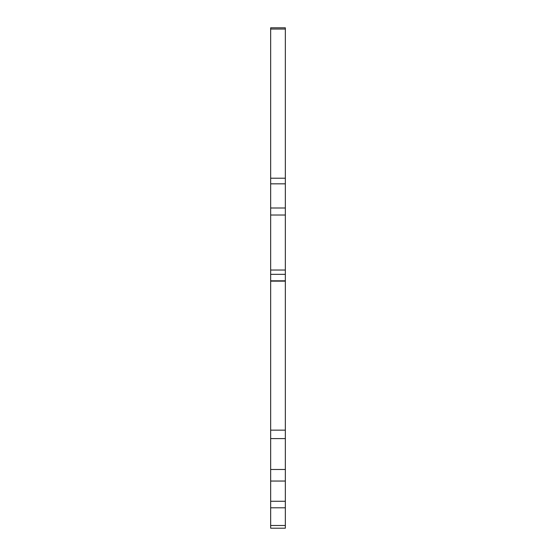 <?xml version="1.0" encoding="UTF-8"?>
<svg xmlns="http://www.w3.org/2000/svg" width="556" height="556" viewBox="0 0 556 556"><rect width="100%" height="100%" fill="white"/><g stroke="black" fill="none" stroke-linecap="round" stroke-linejoin="round"><path stroke-width="0.83" d="M285.339 29.037L270.661 29.037L270.661 27.8L285.339 27.8L285.339 528.2L270.661 528.2L270.661 501.255L285.339 501.255M285.339 481.044L270.661 481.044L270.661 501.255M270.661 481.044L270.661 469.486L285.339 469.486M285.339 438.608L270.661 438.608L270.661 469.486M270.661 438.608L270.661 430.149L285.339 430.149M285.339 281.141L270.661 281.141L270.661 430.149M270.661 281.141L270.661 270.042L285.339 270.042M285.339 215.019L270.661 215.019L270.661 270.042M270.661 215.019L270.661 178.219L285.339 178.219M270.661 29.037L270.661 178.219M285.339 507.795L270.661 507.795M270.661 525.49L285.339 525.49M285.339 274.344L270.661 274.344M270.661 280.822L285.339 280.822M285.339 183.827L270.661 183.827M270.661 208.007L285.339 208.007"/></g></svg>
